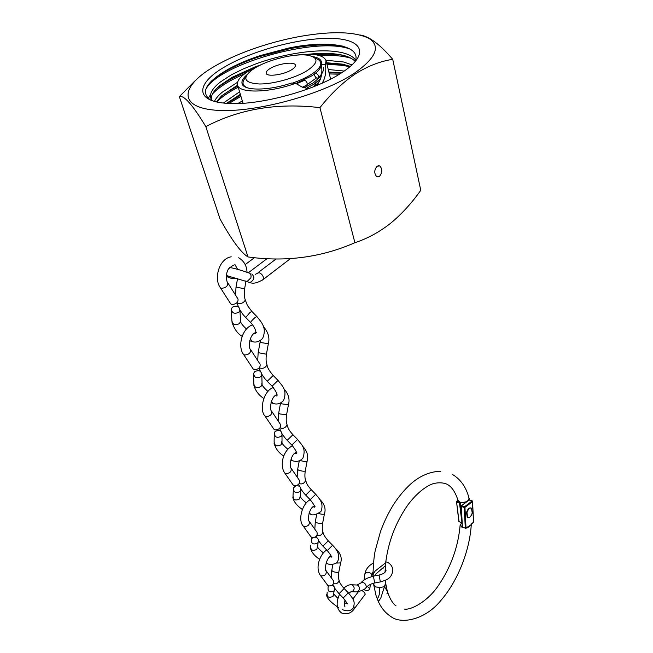 <?xml version="1.0" encoding="UTF-8"?>
<svg xmlns="http://www.w3.org/2000/svg" width="653" height="653" viewBox="0 0 653 653"><rect width="100%" height="100%" fill="white"/><g stroke="black" fill="none" stroke-linecap="round" stroke-linejoin="round"><path stroke-width="0.98" d="M377.091 166.213L379.801 165.927C382.544 169.111 382.438 172.588 379.483 176.367L376.748 176.653C374.006 173.469 374.12 169.984 377.091 166.213M390.543 223.326C379.295 232.133 367.419 238.59 354.897 242.704C321.325 257.421 285.696 262.163 248.001 256.939C241.088 252.793 231.782 240.165 220.085 219.065L179.355 96.636C183.828 94.832 192.651 104.831 205.826 126.625C239.365 108.945 277.403 102.619 319.929 107.647C331.022 93.64 342.825 82.392 355.354 73.911C367.827 66.067 380.283 61.202 392.731 59.333L420.769 190.301C411.619 203.222 401.546 214.233 390.543 223.326M214.886 66.116C181.118 85.38 177.306 106.798 214.6 110.128C251.405 113.802 321.121 95.46 354.35 73.242C376.128 57.905 380.993 46.29 368.937 38.388C354.938 31.564 332.018 30.895 300.16 36.405C283.002 39.547 266.187 44.126 249.715 50.142C236.566 54.974 224.959 60.305 214.886 66.116M194.741 81.078L179.355 96.636M242.328 100.937L237.823 103.525M331.259 78.744L330.532 78.727M328.859 72.018L341.397 72.932M226.567 103.329L240.337 94.285M239.594 91.82L223.359 103.035M344.229 71.055L328.239 69.52M326.549 62.745L342.645 64.165L350.334 66.41M216.38 101.876L221.751 95.754L237.586 85.127M237.57 82.245L222.159 92.269C218.38 95.444 215.808 98.481 214.445 101.37M352.04 64.9L343.666 62.011L325.904 60.223M308.102 54.264C321.578 52.877 332.875 53.13 341.984 55.032C348.122 56.403 352.538 58.541 355.224 61.464M211.286 99.24C210.992 95.15 213.906 90.53 220.037 85.388L232.182 77.291L255.037 66.9L260.841 64.843M355.64 60.166C353.404 56.852 349.175 54.419 342.939 52.869C332.712 50.395 319.644 50.183 303.718 52.224C287.744 54.313 272.056 58.101 256.653 63.594L243.177 68.957L231.423 74.801L220.526 81.886C212.951 87.788 209.662 93.044 210.658 97.664L212.372 100.725M211.515 100.407L210.658 97.664M210.495 99.991C200.12 92.391 205.899 82.205 227.848 69.438C237.031 64.337 247.691 59.758 259.845 55.701L288.52 48.085C328.084 39.735 362.293 45.114 355.085 61.806M341.894 72.605L345.127 70.426C370.463 52.509 360.889 38.421 329.675 38.356C298.707 38.078 252.507 50.591 225.097 66.639C196.88 82.67 193.998 100.48 224.559 103.158C254.58 106.741 314.166 91.281 341.894 72.605M392.731 59.333C380.168 44.624 369.427 36.527 360.497 35.058M319.929 107.647L354.897 242.704M205.826 126.625L248.001 256.939M205.442 90.277C215.115 65.561 316.37 35.531 350.547 49.277M212.576 93.844C219.204 86.898 229.913 80.197 244.704 73.74M319.766 55.636C332.557 54.934 343.005 55.815 351.11 58.288M216.665 101.941C221.661 96.962 228.844 92.065 238.223 87.249M327.039 64.737C335.887 64.565 343.511 65.251 349.894 66.777M228.917 103.468L240.949 96.342M329.332 73.936L339.364 74.197M211.784 80.784C222.298 71.806 238.239 63.733 259.608 56.582L289.344 48.804C310.371 44.698 328.092 43.792 342.499 46.077M208.185 98.399L210.552 94.62M216.657 88.506C224.673 82.025 235.766 75.952 249.928 70.287M315.57 54.738C326.165 53.905 335.43 54.109 343.372 55.358M220.061 97.379C224.779 93.534 230.713 89.779 237.88 86.106M326.753 63.578L344.76 64.631M227.089 103.362L240.606 95.207M329.047 72.785L340.98 73.193M308.494 88.71L302.184 87.127L295.605 83.306L291.426 83.053C268.154 90.996 243.055 90.955 242.043 83.47C241.504 80.956 243.112 78.082 246.867 74.85M309.342 88.392L307.351 88.563M312.803 56.615C317.921 57.505 320.803 59.26 321.439 61.896L321.284 64.272C322.925 73.854 321.056 81.054 315.693 85.878M260.8 64.859L249.536 70.516C240.794 75.846 236.786 80.613 237.496 84.825C238.582 93.55 269.06 93.077 295.605 83.306M321.284 64.272L325.455 64.459L326.051 60.762C323.7 54.868 313.595 53.015 295.736 55.203M325.455 64.459C326.386 72.01 325.292 78.238 322.158 83.135M357.264 584.933L360.929 582.917L363.06 582.509C365.117 583.194 366.211 584.81 366.333 587.365L365.778 587.92M366.333 587.365C368.325 585.194 371.1 583.725 374.667 582.982L373.41 576.101L379.083 575.048C383.221 574.077 385.539 572.501 386.037 570.314M355.909 591.896L357.411 591.863C360.072 589.643 360.121 587.365 357.566 585.039L352.114 584.802M362.007 590.565C364.121 591.936 365.174 593.202 365.158 594.352L364.962 594.614M367.288 586.353L369.818 588.671C368.798 590.777 366.774 591.071 363.745 589.545M334.801 588.41L339.038 593.708L344.131 588.516C340.915 584.827 339.242 582.109 339.136 580.37C338.107 583.268 336.254 584.345 333.577 583.611M332.948 564.347L331.757 570.444L332.997 571.538C335.813 572.461 337.748 572.608 338.825 572.004L338.858 571.84M326.206 570.828L333.356 580.648C334.23 584.182 332.638 585.953 328.581 585.953L327.528 585.072M332.173 585.3C334.703 586.451 335.373 588.247 334.197 590.687L333.985 590.949C329.455 592.957 327.512 591.553 328.157 586.737L328.786 586.027M305.612 480.126L305.686 480.404C304.314 483.4 302.233 484.469 299.433 483.62L299.254 483.53M301.017 489.162C304.755 494.696 304.633 493.733 305.702 495.121L311.22 489.685L315.709 494.264C319.195 498.688 324.312 503.006 320.884 511.609C315.595 515.07 311.995 515.797 310.077 513.789L310.697 514.017M299.278 460.838L297.637 469.474L298.886 470.315C301.939 471.18 304.053 471.417 305.245 471.033L305.269 470.895M291.246 468.446L299.401 480.314C300.078 483.775 298.315 485.571 294.119 485.71L292.977 484.787M296.511 485.644C299.956 485.799 301.36 487.456 300.723 490.599L300.094 491.562C295.744 493.668 293.548 492.444 293.499 487.881L295.736 485.832M318.501 540.521C322.068 545.72 321.823 544.692 322.949 546.128L328.247 540.823C324.916 537.003 323.162 534.105 322.99 532.13C321.733 535.125 319.75 536.195 317.031 535.329M315.293 521.739L316.542 522.702C319.472 523.6 321.496 523.796 322.623 523.282L322.647 523.135M309.342 521.461L316.974 532.244C317.75 535.746 316.076 537.525 311.954 537.599L310.861 536.684M315.228 537.15C318.06 537.974 319.007 539.713 318.076 542.374L317.636 542.994C313.211 545.059 311.138 543.753 311.408 539.06L312.591 537.754M287.01 424.54L287.075 424.801C285.622 427.748 283.451 428.825 280.553 428.033L280.104 427.813M287.189 440.326L292.919 434.718L297.556 439.445M278.643 413.276L279.9 413.961L286.569 414.737M271.746 411.366L280.488 424.458C281.059 427.862 279.206 429.674 274.937 429.903L273.754 428.972M281.231 436.261C276.929 438.383 274.619 437.241 274.301 432.808L275.125 431.462C279.476 429.348 281.778 430.523 282.023 434.988L281.231 436.261M266.955 364.627L267.02 364.864C265.469 367.737 263.192 368.823 260.204 368.104L259.429 367.688M267.24 381.287L273.191 375.483L277.982 380.356M260.098 342.213L258.172 352.661L266.416 354.195M250.703 349.739L260.09 364.211C260.539 367.549 258.596 369.378 254.246 369.704L253.021 368.782M260.898 376.634C256.605 378.764 254.18 377.679 253.633 373.377L254.588 371.753C258.923 369.631 261.339 370.741 261.82 375.075L260.898 376.634M245.275 299.841L245.332 300.062C243.667 302.853 241.292 303.931 238.19 303.302L237.072 302.6M245.699 317.497L250.058 312.379L251.87 311.457L256.825 316.485M235.545 295.115L236.011 287.124L244.614 288.74C244.042 293.801 244.271 297.523 245.308 299.947M227.905 283.002L238.027 299.041C238.345 302.282 236.288 304.135 231.864 304.584L230.599 303.686M238.908 312.158C234.582 314.281 232.052 313.252 231.317 309.073L232.378 307.196C236.745 305.073 239.267 306.126 239.953 310.346L238.908 312.158M373.565 583.243L373.769 585.055L375.859 587.039L381.295 587.276L384.446 586.663L380.821 597.993L379.14 600.507L378.16 601.119L376.022 595.414M385.327 565.792L375.883 573.979L374.618 575.881M460.814 502.369L456.839 501.382L458.006 500.329L460.03 502.279L460.692 502.222C465.834 502.663 468.609 501.284 469.009 498.092L469.009 498.092C470.462 499.488 465.279 503.863 460.773 502.361L460.692 502.222M385.654 583.219L387.343 591.381L384.446 586.663L385.613 582.9M386.854 593.887L387.351 593.128M382.846 568.616L383.564 567.596M461.834 516.017L460.153 502.508L459.5 503.047L456.594 502.059L459.067 521.714L461.949 522.735L459.5 503.047M377.254 598.94L378.12 597.511C379.426 595.046 379.956 591.7 379.687 587.463L375.842 586.949L373.647 584.402L373.508 583.251M471.262 524.947L471.319 523.975L473.556 522.212L472.568 501.545L464.952 507.373L466.013 528.155L467.605 526.906L467.54 527.795L471.262 524.898L467.54 527.795M467.605 526.906L465.956 528.367L465.311 528.236L464.242 507.454L461.328 506.459L462.422 527.208L465.956 528.367L462.422 527.208M372.977 576.207L373.328 573.807L375.189 571.008L385.613 562.829L385.033 572.208M462.202 526.898L462.006 527.355L460.161 524.947C458.243 546.659 451.101 566.69 438.734 585.039C427.462 602.172 409.855 610.686 404.068 608.996M468.095 526.955L470.666 524.93M461.989 522.743L461.989 522.873C460.12 524.269 460.185 525.543 462.193 526.742M462.324 527.257L461.108 506.246L461.598 505.797L464.512 506.793L472.127 500.973L469.221 499.994L461.271 505.863M466.944 512.654C468.144 509.128 469.646 507.626 471.466 508.165L472.225 513.021C471.033 516.547 469.523 518.041 467.695 517.511L466.944 512.654M467.777 517.551L467.287 517.364L466.536 512.515C467.687 509.071 469.164 507.552 470.976 507.977M316.436 77.927L307.163 84.612M291.72 69.7C283.843 74.858 266.44 77.193 266.155 73.177C265.934 71.846 267.208 70.32 269.991 68.598C277.917 63.512 295.058 61.202 295.409 65.227C295.621 66.516 294.397 68.01 291.72 69.7M320.231 79.127C319.595 81.364 317.521 83.772 314.02 86.367L313.35 86.857M320.647 78.678L313.815 84.253L306.322 88.384M321.325 75.919L313.432 82.8L304.061 87.796M315.113 58.256C318.386 59.252 320.248 60.753 320.705 62.77C321.268 66.124 318.125 70.026 311.277 74.458C306.175 77.658 299.898 80.539 292.43 83.119M320.99 63.88L321.072 64.214C321.635 67.577 318.493 71.479 311.652 75.919L295.858 83.502M255.209 67.847C268.816 59.464 294.911 53.187 307.775 55.252C318.827 57.488 318.697 62.574 307.375 70.5C295.678 77.911 273.591 84.123 259.429 83.992C244.851 83.086 242.034 78.654 250.997 70.695L255.209 67.847M248.124 88.041C245.25 87.053 243.585 85.657 243.12 83.853C242.687 81.96 243.553 79.821 245.724 77.446M243.822 86.049L243.226 84.204M314.673 73.92L314.624 75.528C315.905 78.172 317.236 78.784 318.615 77.372L318.672 75.748L316.248 73.103M296.282 83.829L303.408 80.801C304.861 79.935 306.118 80.686 307.171 83.07L306.902 85.086L302.372 87.2M316.346 85.363L318.762 82.645M319.26 81.837L320.068 79.307M350.857 591.838L351.91 591.798C354.767 589.667 354.889 587.357 352.277 584.859L350.808 584.761C348.596 584.794 346.261 585.937 343.821 588.182M374.667 582.982L380.348 581.921L379.083 575.048M380.348 581.921C386.454 579.986 392.241 578.664 392.861 569.334C391.98 565.637 389.898 563.204 386.609 562.045L385.719 561.915M373.402 563.041C368.529 565.653 365.68 569.326 364.856 574.06C366.562 571.636 368.79 571.628 371.541 574.044L371.63 575.007M353.91 606.572L354.448 608.547M330.981 555.932C325.414 558.527 324.598 571.563 325.986 570.526L325.994 570.542C326.851 574.085 325.235 575.873 321.137 575.889L320.296 575.293C314.86 567.514 320.207 553.728 326.745 550.014M343.209 597.985L348.327 592.818L344.155 588.541M346.955 603.641L344.409 603.176M333.675 593.414L332.948 596.401C328.475 598.385 326.565 596.997 327.202 592.247M336.148 563.057L340.597 562.927M296.299 452.366C290.218 454.276 289.23 467.94 291.05 468.168C291.711 471.629 289.924 473.449 285.688 473.613L284.732 472.968C279.933 466.56 281.925 451.435 292.43 445.697M300.192 460.447L300.723 460.643C303.776 461.491 305.898 461.736 307.081 461.385L307.106 461.255M305.702 495.121L310.199 499.716L315.709 494.264M314.746 507.226L313.105 506.785M300.315 495.807L299.507 498.974C295.229 501.055 293.066 499.839 293.026 495.341L293.36 490.085M309.293 512.638L310.077 513.789L309.049 513.372M314.273 505.977C308.485 508.189 307.53 521.535 309.147 521.176C309.906 524.685 308.208 526.489 304.045 526.571L303.147 525.951C297.727 520.074 302.151 503.643 310.191 499.7M322.949 546.128L327.292 550.569L332.589 545.255C338.442 551.091 340.099 556.495 337.593 561.49C337.046 564.004 329.569 565.474 326.867 563.376L327.365 563.58M327.292 550.569C330.296 554.299 331.651 556.478 331.357 557.107L330.01 556.674M317.562 546.275L316.803 549.369C312.444 551.41 310.404 550.112 310.673 545.484M318.811 513.576C321.627 514.335 323.488 514.482 324.41 514.017L324.435 513.87M326.255 562.576L326.867 563.376L326.092 563.049M276.905 394.698C270.644 396.306 269.403 410.37 271.566 411.096C272.113 414.508 270.236 416.336 265.926 416.59L264.922 415.937C259.11 410.166 263.534 390.461 273.313 387.588M280.57 403.023L281.786 403.872L288.463 404.689M291.842 445.077L297.572 439.461C301.139 444.513 306.518 447.493 302.919 458.088C300.013 461.377 296.397 462.202 292.071 460.561L292.846 460.822M296.478 453.647L294.927 453.231M281.786 441.616L281.712 443.583L280.937 444.848C276.701 446.946 274.431 445.811 274.121 441.444L274.26 434.767M291.091 458.977L292.071 460.561L290.74 460.055M256.572 332.336C249.054 333.479 248.189 348.522 250.532 349.486C250.956 352.816 248.973 354.661 244.589 355.02L243.365 354.13M260.294 340.752L260.106 342.148L261.363 342.637L268.359 343.698M272.081 386.209L278.023 380.397C282.006 385.825 287.614 389.71 283.557 400.501C280.382 403.881 276.758 404.811 272.693 403.285L273.672 403.562M276.766 395.987L275.329 395.596M261.845 383.262L261.845 385.017L260.931 386.56C256.711 388.674 254.335 387.604 253.797 383.352L253.666 375.124M271.501 401.146L272.693 403.285L271.011 402.672M237.627 269.346L235.757 266C235.7 263.804 233.317 264.726 228.623 268.783C225.089 273.485 226.746 282.725 227.75 282.757C228.036 285.99 225.946 287.859 221.473 288.348L220.371 287.712C213.58 278.904 218.959 258.58 231.219 256.809M250.719 322.598L250.646 322.525C251.005 321.447 252.491 319.766 255.103 317.497L256.898 316.558C261.388 322.313 267.175 327.651 262.628 338.385C259.29 341.821 255.682 342.841 251.797 341.462L253.029 341.756M255.437 333.74L254.131 333.389M240.304 320.264L240.361 321.831L239.333 323.619C235.088 325.725 232.607 324.704 231.872 320.574L231.391 310.616M250.377 338.654L251.797 341.462L249.715 340.76M468.299 500.516L469.515 500.092M456.839 501.382L456.594 502.059L456.839 501.382M459.41 521.853L458.953 521.306M471.311 524.147L473.409 522.498M464.242 507.454L464.952 507.373L464.512 506.793L464.242 507.454M472.331 500.941L473.539 521.894M262.384 280.121L263.33 279.411C263.763 276.448 262.335 274.187 259.053 272.619L255.323 274.309M248.842 282.259L249.977 282.52C254.335 280.015 254.948 277.174 251.813 273.982M245.626 280.97L247.136 281.484L250.874 277.843C251.413 275.215 250.785 273.574 248.981 272.913M230.591 276.537L228.077 277.337M233.684 277.354L231.464 278.423L229.954 277.876M378.038 165.723L379.801 165.927M259.608 56.582L259.845 55.701M289.344 48.804L288.52 48.093M243.03 103.28L237.619 85.225M330.614 79.078L326.051 60.762M320.321 79.601L320.207 79.16M365.158 594.352L354.636 608.302C351.453 613.24 347.102 614.808 341.584 613.004C336.458 609.02 335.781 602.768 339.56 594.238M386.192 561.89L385.735 561.735M361.256 582.598C361.844 581.594 363.648 580.207 366.659 578.419L373.41 576.109M348.767 593.275C350.637 591.798 351.681 591.308 351.91 591.798L357.207 591.928M372.928 572.004L371.426 576.575M370.39 584.345L369.818 588.671M364.856 574.06L364.023 580.052M386.005 570.085L385.123 569M344.906 606.433C344.278 606.115 344.294 603.976 344.955 600.001M352.857 599.021L358.366 591.773M366.251 587.504C365.394 589.03 362.448 590.492 357.411 591.863M348.351 592.842C353.706 599.413 355.493 601.723 353.175 608.082C350.849 611.012 347.306 611.551 342.547 609.682M345.323 603.054L344.449 602.646M337.993 598.491L333.707 593.985L333.152 596.14L334.197 590.687M332.867 584.672L333.422 585.929M331.283 577.799L331.724 570.616M336.238 549.173C340.768 553.711 342.213 558.356 340.564 563.082L338.825 572.004C338.287 575.905 338.376 578.631 339.095 580.174M339.038 593.708L343.233 598.009C346.123 601.593 347.396 603.592 347.07 604.009L347.633 603.568M338.695 607.682C327.406 600.164 326.427 596.328 326.639 594.287M320.296 575.293L327.741 585.357M306.298 502.949C302.714 499.961 300.78 497.913 300.478 496.794L300.723 490.599M298.682 484.248L299.523 486.371M297.164 477.057L297.613 469.605M302.355 445.95C307.114 450.782 308.689 455.925 307.081 461.385L305.245 471.033C304.682 475.27 304.812 478.347 305.645 480.241M302.347 509.487C296.658 505.487 293.475 501.341 292.789 497.047M310.199 499.716C313.367 503.667 314.811 506.051 314.526 506.875L315.089 506.72M284.732 472.968L293.173 485.065M305.686 480.404C306.763 483.751 306.722 484.575 311.22 489.685M323.455 552.936C320.035 550.193 318.109 548.234 317.668 547.067L318.076 542.374M316.37 536.235L317.064 537.884M314.819 529.199L315.268 521.886M319.603 499.21C324.508 503.912 326.116 508.85 324.41 514.017L322.623 523.282M319.644 559.286C314.297 555.825 311.179 551.85 310.297 547.353M331.357 557.107L331.928 556.805M328.263 540.831L332.589 545.255M316.697 514.466L315.301 521.731M303.147 525.951L311.065 536.97M322.957 531.95C322.182 530.244 322.068 527.355 322.623 523.273M287.851 449.256C284.292 446.211 282.341 444.048 281.998 442.783L282.023 434.988M279.664 428.319L280.659 430.988M282.218 433.943C286.145 439.861 286.169 438.971 287.173 440.31L291.826 445.06C295.099 449.174 296.633 451.803 296.446 452.962L296.993 452.953M278.17 420.989L278.627 413.382M283.671 388.584C288.43 393.661 290.022 399.065 288.438 404.787L286.553 414.851C285.99 419.324 286.145 422.597 287.042 424.654M283.769 456.023C278.855 453.035 275.59 448.693 273.991 442.987M280.512 403.309L278.651 413.276M264.922 415.937L273.934 429.241M287.075 424.801C288.046 428.09 288.536 429.845 292.903 434.702M253.193 369.043L243.528 354.375C237.194 346.343 242.263 327.782 252.662 324.892M267.975 391.449C264.4 388.266 262.441 385.98 262.09 384.584L261.82 375.075M259.159 367.974L260.335 371.288M261.935 374.406C265.763 380.299 265.73 379.417 267.199 381.246L272.04 386.168C275.517 390.576 277.166 393.498 276.978 394.951L277.501 395.081M257.698 360.521L258.155 352.734M263.371 326.598C268.228 332.05 269.885 337.772 268.35 343.756L266.4 354.269M263.755 398.469C258.441 394.902 255.111 390.331 253.748 384.756M266.987 364.733C266.024 362.472 265.828 358.987 266.408 354.269M267.02 364.864C267.232 367.386 269.273 370.912 273.158 375.442M246.491 329.022C242.998 325.814 241.03 323.374 240.582 321.692L239.953 310.346M236.99 302.682L238.361 306.747M240.002 310.028C243.936 316.232 244.132 315.57 245.626 317.415L250.646 322.525C256.303 329.03 255.698 332.099 255.952 332.353L256.441 332.63M245.985 281.206L244.606 288.765M242.124 336.336C237.545 333.667 234.133 328.834 231.888 321.847M237.586 278.456L236.019 287.1M238.704 257.772C244.034 261.029 246.801 265.869 247.005 272.309M220.371 287.712L230.754 303.939M245.332 300.062L247.397 305.449L251.805 311.383M375.981 595.291L373.696 584.729M372.961 575.644C373.287 564.461 374.03 556.193 375.181 550.83L380.511 531.477C384.037 521.886 388.347 512.972 393.433 504.728C398.656 496.713 404.28 489.913 410.321 484.33C417.267 478.004 427.625 471.588 440.824 471.221M458.039 500.427C455.631 492.974 452.545 487.946 448.799 485.35C444.211 481.734 434.882 482.363 430.147 484.901C422.736 488.526 415.422 495.047 408.207 504.451C395.302 522.718 387.67 543.165 385.335 565.792M452.684 474.576C460.806 479.547 466.25 487.383 469.009 498.092M456.586 501.39L457.957 500.149M456.512 501.455L458.855 521.502L461.998 522.914M385.327 580.313C385.548 588.68 390.241 602.058 396.053 605.878M378.169 601.127C381.115 607.78 385.262 612.849 390.608 616.359C400.95 624.848 425.47 619.828 441.028 600.278C457.59 581.211 469.45 551.507 471.246 525.192L471.262 524.898M461.361 505.797L466.838 501.626M472.274 500.916L469.434 499.961M461.834 522.857L460.161 524.947M467.695 517.511L467.287 517.364M290.389 258.645L263.33 279.411C257.535 282.978 253.086 284.022 249.977 282.52L226.387 275.533M237.537 278.741L231.464 278.423L226.844 276.415L227.464 275.778M248.279 272.799L267.053 258.653M245.185 264.587L254.466 257.666M248.45 272.864C241.847 270.415 235.57 268.612 229.619 267.452M276.105 258.955L258.131 272.603M314.02 86.367L316.174 82.637M320.705 62.77L321.072 64.214M323.382 67.251C323.986 70.459 322.402 73.83 318.615 77.372M243.185 85.47L243.398 84.792M321.398 63.823L320.852 63.341"/></g></svg>
